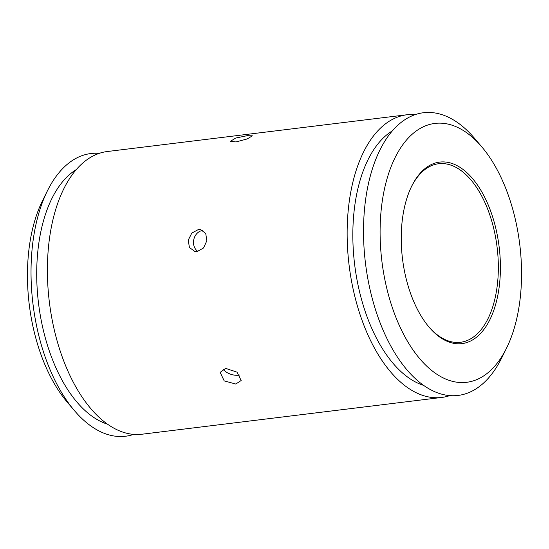 <?xml version="1.0" encoding="UTF-8"?>
<svg xmlns="http://www.w3.org/2000/svg" width="549" height="549" viewBox="0 0 549 549"><rect width="100%" height="100%" fill="white"/><g stroke="black" fill="none" stroke-linecap="round" stroke-linejoin="round"><path stroke-width="0.82" d="M392.398 130.834A131.918 70.238 83 0 0 376.429 338.102A131.918 70.238 83 0 0 423.622 385.384M76.277 169.614A131.918 70.238 83 0 0 60.308 376.889A131.918 70.238 83 0 0 107.501 424.164M223.148 369.093A11.241 6.121 -162.9 0 0 238.492 375.193A11.241 6.121 -162.9 0 0 239.735 374.974M235.768 384.039L224.205 380.882L220.135 372.366L225.653 368.393L236.996 372.14L241.155 380.505L235.768 384.039M202.835 230.463A11.241 9.367 -78.6 0 0 202.629 230.484A11.241 9.367 -78.6 0 0 193.831 239.405A11.241 9.367 -78.6 0 0 197.846 251.415M197.269 251.504L194.744 251.401L189.419 247.489L188.238 240.146L191.807 233.064L198.271 229.599L200.762 229.688L205.751 233.517L206.829 240.778L203.521 247.99L197.269 251.504M236.001 141.951L230.525 141.237L235.734 138.046L247.119 135.692L252.403 135.829L247.208 138.931L236.001 141.951M428.632 326.607A89.94 47.887 83 0 0 460.515 342.281A89.94 47.887 83 0 0 485.762 322.846A89.94 47.887 83 0 0 491.616 220.643A89.94 47.887 83 0 0 438.61 163.739A89.94 47.887 83 0 0 413.363 183.167A89.94 47.887 83 0 0 411.462 186.66M414.015 181.849A91.443 48.689 -97 0 1 484.06 196.014A91.443 48.689 -97 0 1 487.629 323.862A91.443 48.689 -97 0 1 429.085 327.142A91.443 48.689 -97 0 1 411.771 186.029A91.443 48.689 -97 0 1 414.015 181.849M503.316 354.126A130.415 69.442 83 0 0 506.521 348.169A130.415 69.442 83 0 0 481.83 146.906A130.415 69.442 83 0 0 398.334 151.586A130.415 69.442 83 0 0 403.419 333.922A130.415 69.442 83 0 0 503.316 354.126M506.521 348.169L501.566 358.168A142.411 75.824 -97 0 1 498.067 364.673A142.411 75.824 -97 0 1 388.987 342.617A142.411 75.824 -97 0 1 383.428 143.509A142.411 75.824 -97 0 1 474.604 138.396L481.83 146.906M99.197 153.37A142.411 75.824 83 0 0 50.933 184.299A142.411 75.824 83 0 0 47.434 190.805A142.411 75.824 83 0 0 56.492 383.408A142.411 75.824 83 0 0 74.396 410.577A142.411 75.824 83 0 0 133.675 434.389M441.719 397.449L141.965 434.225A142.411 75.824 -97 0 1 58.043 344.12A142.411 75.824 -97 0 1 67.307 182.295A142.411 75.824 -97 0 1 107.281 151.524L407.035 114.748A142.411 75.824 83 0 0 367.055 145.519A142.411 75.824 83 0 0 372.613 344.628A142.411 75.824 83 0 0 441.719 397.449A142.411 75.824 83 0 0 449.803 395.603M415.325 114.583A142.411 75.824 83 0 0 407.035 114.748M47.434 190.805L42.479 200.804A130.415 69.442 83 0 0 67.17 402.067L74.396 410.577"/></g></svg>
